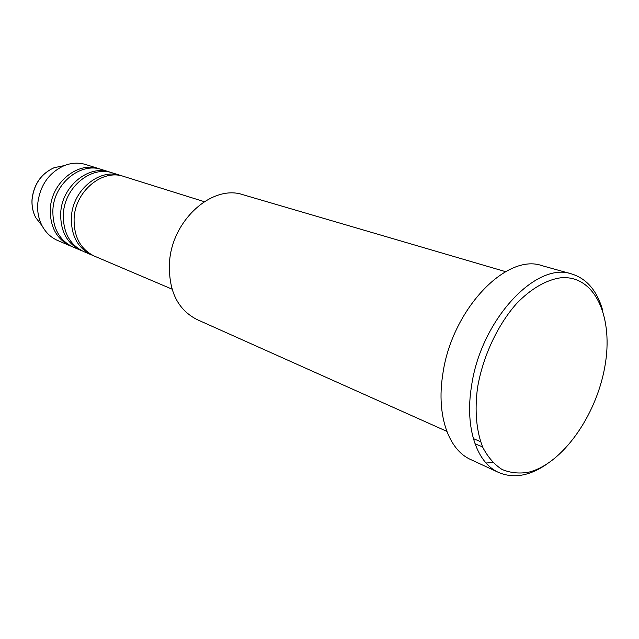 <?xml version="1.0" encoding="UTF-8"?>
<svg xmlns="http://www.w3.org/2000/svg" width="639" height="639" viewBox="0 0 639 639"><rect width="100%" height="100%" fill="white"/><g stroke="black" fill="none" stroke-linecap="round" stroke-linejoin="round"><path stroke-width="0.96" d="M204.256 201.668L123.734 176.444C102.663 168.808 75.602 190.749 74.132 217.731C73.533 236.39 80.282 249.186 94.388 256.119L172.035 289.147M122.305 176.037L120.907 175.557C99.86 167.929 72.862 189.783 71.416 216.677C70.825 235.28 77.567 248.036 91.657 254.961L93.038 255.504M120.907 175.557L112.52 172.929C91.569 165.349 64.763 186.939 63.373 213.57C62.814 231.981 69.547 244.633 83.573 251.518L91.657 254.961M111.13 172.53L109.764 172.067C88.845 164.495 62.095 186.005 60.729 212.547C60.178 230.903 66.911 243.515 80.921 250.392L82.263 250.919M109.764 172.067L101.609 169.511C80.778 161.979 54.219 183.241 52.901 209.52C52.39 227.7 59.107 240.208 73.054 247.045L80.921 250.392M100.259 169.119L98.925 168.672C78.126 161.156 51.631 182.331 50.329 208.522C49.834 226.645 56.544 239.114 70.466 245.943L71.776 246.462M505.601 271.663L242.996 194.719C212.899 184.176 172.666 219.289 169.567 261.295C168.065 289.97 177.211 309.396 197.02 319.564L446.797 431.333M604.782 367.026C613.871 318.054 595.46 275.217 561.354 277.725C546.824 279.539 531.177 288.437 516.6 303.549C497.541 325.035 482.884 356.45 477.573 387.49C474.457 410.542 476.39 431.509 482.868 447.524C487.94 457.204 494.314 464.505 501.99 469.433C510.226 472.892 519.06 473.826 528.493 472.237C562.2 464.074 596.107 415.981 604.782 367.026M545.506 465.008C528.772 476.111 513.165 478.603 498.684 472.485C476.838 462.995 464.745 428.09 471.446 386.627C480.448 320.387 536.153 260.896 571.785 273.987C586.778 278.724 597.042 290.745 602.577 310.043M474.977 443.746L482.605 446.925M571.785 273.987L542.096 265.688C506.224 252.629 451.086 310.394 442.675 375.133C436.349 415.646 448.738 449.976 470.695 459.545L498.684 472.485M98.925 168.672L85.778 164.55C78.765 162.418 71.592 162.769 64.243 165.613C48.828 172.746 39.985 185.422 37.733 203.649C37.19 211.757 38.644 219.129 42.086 225.775C45.832 232.708 51.064 237.628 57.79 240.552L70.466 245.943M486.039 463.003L492.861 462.572M64.044 165.653L54.147 167.698C41.303 173.616 33.947 184.136 32.102 199.248C31.662 205.974 32.877 212.1 35.752 217.643L41.958 225.615M42.086 225.775L35.752 217.643C32.845 212.06 31.607 205.91 32.046 199.184C33.859 184.12 41.231 173.616 54.147 167.698L64.243 165.613M473.323 438.562L480.592 441.725"/></g></svg>
